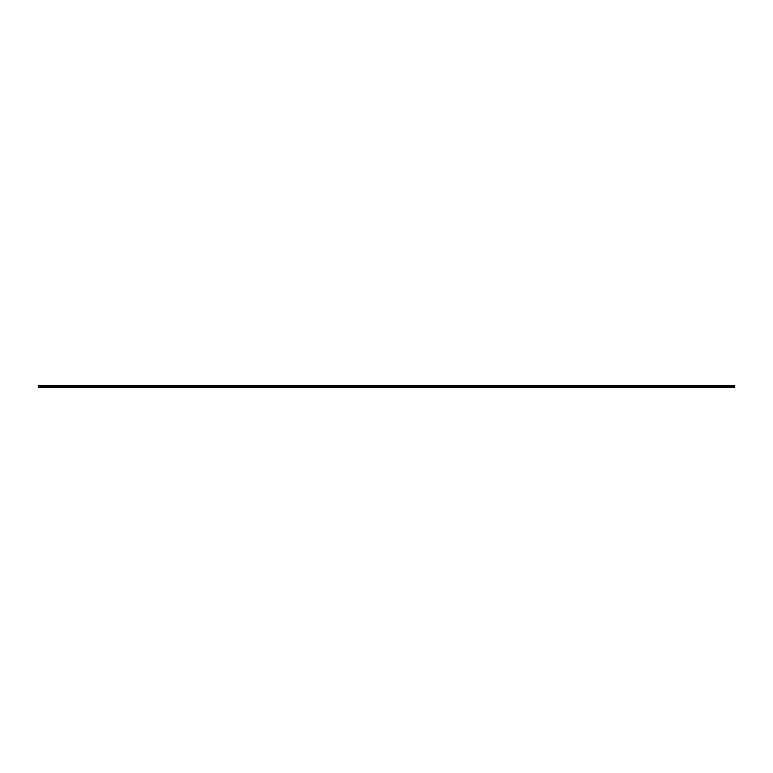 <?xml version="1.0" encoding="UTF-8"?>
<svg xmlns="http://www.w3.org/2000/svg" width="773" height="773" viewBox="0 0 773 773"><rect width="100%" height="100%" fill="white"/><g stroke="black" fill="none" stroke-linecap="round" stroke-linejoin="round"><path stroke-width="1.16" d="M38.65 387.544L38.65 385.456L734.35 385.456L38.65 385.737L734.35 385.456L38.65 385.766L734.35 385.737L38.65 385.766L734.35 385.998L38.65 385.998L734.35 386.094L38.65 386.094L734.35 386.394L38.65 386.394L38.65 387.544L734.35 387.544L734.35 387.002L38.65 387.002L734.35 387.002L734.35 386.394L734.35 387.544"/></g></svg>

